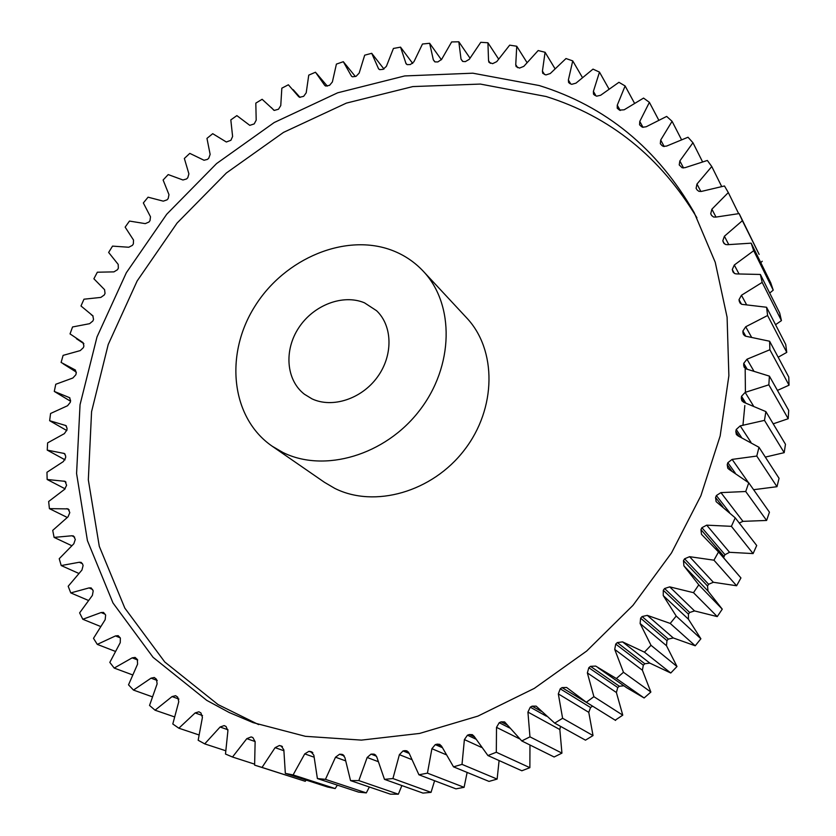 <?xml version="1.0" encoding="UTF-8"?>
<svg xmlns="http://www.w3.org/2000/svg" width="836" height="836" viewBox="0 0 836 836"><rect width="100%" height="100%" fill="white"/><g stroke="black" fill="none" stroke-linecap="round" stroke-linejoin="round"><path stroke-width="1.25" d="M696.9 217.736C660.367 156.99 610.113 116.58 546.138 96.516L480.366 84.07L412.838 86.578L346.376 103.11L283.508 132.391L226.42 172.947L177.065 223.076L137.156 280.948L108.21 344.547L91.573 411.667L88.323 479.833L99.285 546.316L124.825 608.106L164.744 661.966L218.071 704.591L258.637 724.603M206.764 700.369L229.242 712.533L253.141 722.649L305.38 736.317L361.434 740.111L419.599 733.433L477.91 716.107L534.298 688.394L586.653 651.066L632.967 605.358L671.507 552.93L700.881 495.738L720.162 435.932L728.877 375.73L727.09 317.21L715.24 262.295L694.162 212.574C657.357 148.547 605.703 106.193 539.199 85.533L472.842 73.192L404.708 75.94L337.66 92.806L274.208 122.526L216.576 163.574L166.719 214.256L126.351 272.714L97.007 336.939L80.047 404.687L76.578 473.5L87.414 540.599L112.985 602.965L153.082 657.336L206.764 700.369M742.932 425.461L744.834 405.512M745.419 392.805L745.179 368.948M364.465 302.81L376.566 310.71C392.69 325.925 393.286 355.488 377.329 377.182C361.539 398.981 332.373 408.459 312.027 398.866L304.377 394.205C286.037 380.025 283.843 350.127 298.828 327.66C313.615 305.077 342.917 293.77 364.465 302.81M282.808 452.412L272.097 446.152C230.83 417.676 224.466 354.36 254.834 306.384C284.752 258.136 346.271 232.377 392.92 250.675C404.603 255.273 414.729 262.138 423.309 271.272C454.721 304.367 454.042 366.147 419.4 410.675C385.062 455.421 324.128 473.113 282.808 452.412M272.097 446.152L324.452 482.309L334.734 488.349C374.403 508.351 432.139 492.143 464.304 450.113C496.762 408.302 496.866 349.73 466.645 317.858L423.309 271.272M182.948 179.991L168.203 174.578L163.114 180.012L168.976 194.652L168.182 198.56L167.033 199.856L163.281 201.152L148.066 197.181L143.343 202.949L150.49 216.775L149.999 220.662L148.944 222.042L145.245 223.63L129.476 221.07L125.149 227.131L133.53 240.068L133.352 243.924L132.401 245.366L128.765 247.247L112.536 246.118L108.638 252.451L118.2 264.406L118.336 268.21L117.479 269.714L113.936 271.878L97.342 272.212L93.883 278.775L104.584 289.674L105.033 293.405L104.281 294.962L100.853 297.407L83.976 299.204L80.987 305.976L92.817 315.778L93.527 319.383L92.89 320.972L89.598 323.689L72.544 326.97L70.036 333.909L83.036 342.603L83.903 346L83.381 347.63L80.246 350.597L63.108 355.373L61.101 362.448L75.23 369.94L76.233 373.117L75.836 374.779L72.868 377.997L55.761 384.267L54.288 391.426L69.472 397.633L70.6 400.601L70.318 402.273L67.559 405.732L50.578 413.486L49.637 420.707L65.835 425.545L67.058 428.283L66.911 429.965L64.362 433.644L47.621 442.881L47.244 450.113L64.362 453.499L65.668 456.017L65.647 457.7L63.337 461.576L46.962 472.277L47.15 479.488L65.114 481.337L66.608 485.298L64.55 489.363L48.645 501.506L49.418 508.643L68.144 508.894L69.806 512.604L68.04 516.815L52.72 530.379L54.1 537.402L71.844 535.772L73.484 535.96L75.303 539.419L73.829 543.776L59.231 558.699L61.206 565.554L79.263 562.262L81.155 562.377L82.565 563.997L83.098 565.564L81.938 570.037L68.186 586.266L70.778 592.912L89.024 587.917L91.166 587.927L93.214 590.833L92.388 595.399L79.619 612.882L82.806 619.267L101.104 612.537L103.507 612.422L105.639 615.045L105.169 619.675L93.496 638.328L97.289 644.389L115.493 635.924L118.179 635.663L120.353 637.993L120.248 642.654L109.819 662.384L114.198 668.068L132.161 657.859L135.119 657.42L137.313 659.458L137.595 664.118L128.514 684.83L133.478 690.076L151.055 678.153L154.284 677.494L156.457 679.24L157.126 683.869L149.539 705.438L155.057 710.203L172.07 696.566L175.581 695.688L177.702 697.14L178.768 701.697L172.801 723.986L178.852 728.208L195.133 712.93L198.916 711.791L200.933 712.951L202.416 717.392L198.163 740.257L204.715 743.883L220.098 727.017L224.152 725.596L226.034 726.474L227.914 730.768L225.49 754.041L232.502 757.019L246.808 738.658L251.134 736.924L252.838 737.53L255.126 741.636L254.614 765.128L262.034 767.427L275.096 747.666L279.391 745.513L281.157 745.952L283.843 749.829L285.327 773.363L293.102 774.93L304.743 753.884L308.944 751.324L310.773 751.585L313.855 755.19L317.387 778.556L325.455 779.361L335.518 757.197L339.583 754.229L341.464 754.302L342.52 754.511L344.913 757.604L350.535 780.594L358.832 780.594L367.161 757.479L371.038 754.114L374.444 754.239L376.764 756.967L384.487 779.361L392.93 778.546L399.389 754.668L403.046 750.927L404.99 750.634L406.923 750.864L409.117 753.215L418.93 774.784L427.436 773.143L431.909 748.701L435.284 744.625L437.238 744.144L439.663 744.333L441.648 746.308L453.52 766.842L462.015 764.376L464.388 739.588L467.46 735.199L469.393 734.53L472.33 734.666L474.054 736.255L487.921 755.545L496.312 752.254L496.511 727.362L499.228 722.701L501.13 721.844L504.599 721.907L521.769 740.936L529.961 736.85L527.934 712.084L530.264 707.193L532.114 706.159L536.137 706.127L554.696 723.13L562.607 718.27L558.323 693.89L560.235 688.812L562.011 687.61L566.609 687.464L586.339 702.261L593.894 696.681L587.363 672.928L588.826 667.713L590.509 666.344L595.671 666.083L616.372 678.529L623.468 672.269L614.721 649.394L615.724 644.086L617.292 642.581L622.548 641.881L644.431 652.164L651.004 645.298L640.115 623.52L640.637 618.191L642.079 616.55L647.283 615.359L670.232 623.437L676.199 616.048L663.251 595.587L663.293 590.279L664.589 588.523L669.709 586.862L693.483 592.672L698.781 584.824L683.911 565.878L683.461 560.653L684.6 558.803L689.585 556.682L713.944 560.183L718.521 551.969L701.467 534.298L700.944 529.616L701.916 527.704L706.713 525.154L731.406 526.335L735.231 517.839L716.118 501.631L715.574 497.524L716.368 495.549L720.925 492.613L745.722 491.505L748.753 482.821L729.086 469.393L727.78 468.244L727.226 464.701L727.832 462.705L732.117 459.403L756.768 456.059L758.983 447.281L738.104 435.932L736.37 434.49L735.816 431.501L736.234 429.485L740.205 425.879L764.48 420.372L765.87 411.594L743.737 402.294L741.845 400.737L741.302 398.27L741.532 396.264L745.158 392.377L768.838 384.821L769.402 376.127L746.14 368.916L744.197 367.297L743.685 365.322L743.737 363.346L746.976 359.229L769.862 349.751L769.611 341.234L745.44 336.156L743.465 334.505L743.005 332.989L742.87 331.056L745.722 326.761L767.605 315.506L766.56 307.251L741.699 304.314L739.337 301.556L739.014 299.696L741.459 295.265L762.181 282.401L760.373 274.459L736.735 273.926L735.032 273.685L733.057 272.024L732.284 269.526L734.301 265.012L753.717 250.706L751.177 243.161L727.633 244.687L725.585 244.509L723.61 242.858L722.806 240.81L724.394 236.243L742.368 220.694L739.149 213.588L715.888 217.099L713.505 217.005L711.551 215.395L710.725 213.755L711.885 209.188L728.313 192.573L724.467 185.968L701.676 191.36L698.969 191.381L697.182 190.033L696.095 188.319L696.973 184.035L711.77 166.531L707.35 160.46L685.196 167.628L682.166 167.796L679.219 164.911L679.846 160.94L692.96 142.737L688.007 137.24L666.637 146.06L663.324 146.384L661.976 145.569L660.304 143.698L660.701 140.04L672.081 121.314L666.668 116.423L646.218 126.748L642.644 127.271L641.546 126.675L639.561 124.773L639.77 121.429L649.394 102.358L643.563 98.084L624.158 109.798L619.497 110.112L617.219 108.231L617.261 105.19L625.119 85.951L618.933 82.304L600.666 95.252L596.622 96.182L594.595 95.168L593.487 94.123L593.393 91.375L599.485 72.115L593.006 69.116L575.973 83.151L571.73 84.321L569.912 83.579L568.595 82.471L568.375 80.016L572.733 60.892L566.003 58.53L550.276 73.526L545.866 74.937L542.731 73.296L542.428 71.123L545.082 52.271L538.165 50.547L523.806 66.358L519.511 68.082L516.125 66.587L515.749 64.685L516.742 46.241L509.678 45.154L496.741 61.634L492.603 63.661L488.976 62.334L488.548 60.683L487.921 42.761L480.784 42.302L469.289 59.314L465.328 61.634L462.799 61.446L461.012 59.084L458.828 41.8L451.649 41.936L441.627 59.366L437.865 61.937L435.054 61.895L433.33 59.837L429.641 43.284L422.473 44.015L413.945 61.728L410.403 64.529L407.31 64.654L406.097 63.818L400.548 47.15L393.422 48.457L386.399 66.326L383.087 69.346L379.743 69.66L378.593 68.865L371.717 53.316L364.684 55.176L359.166 73.098L356.094 76.306L352.499 76.818L351.423 76.086L343.314 61.707L336.406 64.1L332.383 81.959L329.572 85.324L325.747 86.056L324.734 85.376L315.485 72.23L308.745 75.136L306.206 92.817L303.656 96.328L299.622 97.289L298.671 96.662L288.378 84.781L281.836 88.177L280.76 105.587L278.493 109.223L274.26 110.425L262.128 99.285L255.816 103.131L256.192 120.175L254.207 123.906L249.797 125.358L236.87 115.619L230.82 119.903L232.607 136.477L230.914 140.281L226.347 142.005L212.72 133.687L206.962 138.379L210.139 154.399L208.739 158.255L207.432 159.394L204.026 160.251L189.793 153.375L184.348 158.453L188.894 173.825L187.797 177.713L186.564 178.946L182.948 179.991M773.206 423.831L788.202 418.721L788.703 410.413L769.402 376.127M765.327 457.093L784.189 452.663L785.474 444.292L765.87 411.594M739.149 213.588L759.14 254.384L742.368 220.694M760.802 262.671L762.244 261.24M751.177 243.161L770.771 282.892L773.227 290.155L753.717 250.706M769.705 293.07L773.227 290.155M760.373 274.459L779.685 312.988L781.441 320.616L762.181 282.401M775.547 324.692L781.441 320.616M766.56 307.251L785.725 344.463L786.76 352.384L767.605 315.506M778.17 357.233L786.76 352.384M769.611 341.234L788.766 377.036L789.038 385.187L769.862 349.751M777.438 390.402L789.038 385.187M758.983 447.281L779.058 478.328L776.978 486.698L756.768 456.059M753.602 489.708L776.978 486.698M748.753 482.821L769.444 512.186L766.602 520.452L745.722 491.505M720.925 492.613L742.953 521.35L766.602 520.452M742.953 521.35L739.254 523.033M735.231 517.839L756.705 545.511L753.1 553.589L731.406 526.335M706.713 525.154L729.546 552.303L753.1 553.589M729.546 552.303L724.979 554.707L701.916 527.704M700.944 529.616L724.07 556.525L724.979 554.707M724.07 556.525L723.662 557.811M689.585 556.682L713.359 582.274L736.6 585.754L740.936 577.948L715.679 548.552M713.359 582.274L708.615 584.27L684.6 558.803M683.461 560.653L707.538 586.015L708.615 584.27M707.538 586.015L707.987 591.01L683.911 565.878M669.709 586.862L694.549 610.928L717.246 616.592L722.262 609.151L707.987 591.01M694.549 610.928L689.669 612.485L664.589 588.523M663.293 590.279L688.436 614.147L689.669 612.485M688.436 614.147L688.425 619.204L663.251 595.587M647.283 615.359L673.293 637.962L695.228 645.789L700.881 638.777L688.425 619.204M673.293 637.962L668.33 639.08L642.079 616.55M640.637 618.191L666.961 640.627L668.33 639.08M666.961 640.627L666.48 645.705L640.115 623.52M622.548 641.881L649.812 663.105L670.765 673.011L676.993 666.511L666.48 645.705M649.812 663.105L644.807 663.753L617.292 642.581M615.724 644.086L643.323 665.184L644.807 663.753M643.323 665.184L642.393 670.221L614.721 649.394M598.074 667.797L626.592 687.673L644.128 697.976L650.868 692.051L642.393 670.221M623.875 685.781L619.361 686.262L590.509 666.344M588.826 667.713L617.762 687.547L619.361 686.262M617.762 687.547L616.393 692.511L587.363 672.928M615.202 720.193L622.768 715.156L616.393 692.511M592.63 706.159L562.011 687.61M560.235 688.812L590.571 707.517L592.264 706.378M590.571 707.517L588.774 712.345L558.323 693.89M554.696 723.13L585.482 740.163L593.027 735.575L588.774 712.345M560.496 726.338L559.838 729.546L527.934 712.084M521.769 740.936L554.132 756.988L561.938 753.131L559.838 729.546M487.921 755.545L521.852 770.771L529.867 767.667L529.961 745.001M453.52 766.842L489.018 781.409L497.127 779.089L499.092 760.551M418.93 774.784L455.944 788.85L464.084 787.324L467.136 772.433M384.487 779.361L422.964 793.092L431.052 792.35L434.595 780.74M350.535 780.594L390.402 794.158L398.354 794.19L401.876 785.568M317.387 778.556L358.55 792.11L366.304 792.894L369.355 787M285.327 773.363L327.691 787.042L335.184 788.567L337.357 785.129M255.262 765.337L305.245 781.305L306.175 780.092M355.384 76.515L343.314 61.707M383.975 69.043L371.717 53.316M412.712 63.452L400.548 47.15M441.408 59.764L429.641 43.284M469.989 58.112L458.828 41.8M498.57 58.99L487.921 42.761M526.962 62.481L516.742 46.241M554.958 68.604L545.082 52.271M582.358 77.414L572.733 60.892M608.932 88.919L599.485 72.115M634.451 103.121L625.119 85.951M658.705 120.018L649.394 102.358M681.455 139.57L672.081 121.314M702.501 161.735L692.96 142.737M721.635 186.438L711.77 166.531M738.648 213.629L728.313 192.573M788.202 418.721L768.838 384.821M784.189 452.663L764.48 420.372M740.936 577.948L718.521 551.969M736.6 585.754L713.944 560.183M722.262 609.151L698.781 584.824M717.246 616.592L693.483 592.672M700.881 638.777L676.199 616.048M695.228 645.789L670.232 623.437M676.993 666.511L651.004 645.298M670.765 673.011L644.431 652.164M650.868 692.051L623.468 672.269M644.128 697.976L616.372 678.529M622.768 715.156L593.894 696.681M615.599 720.433L586.339 702.261M593.027 735.575L562.607 718.27M561.938 753.131L529.961 736.85M529.867 767.667L496.312 752.254M497.127 779.089L462.015 764.376M464.084 787.324L427.436 773.143M431.052 792.35L392.93 778.546M398.354 794.19L358.832 780.594M366.304 792.894L325.455 779.361M335.184 788.567L293.102 774.93M305.245 781.305L262.034 767.427M254.562 764.135L232.502 757.019M225.626 750.718L204.715 743.883M198.853 734.896L178.852 728.208M174.348 716.839L155.057 710.203M152.183 696.754L133.478 690.076M132.464 674.851L114.198 668.068M115.222 651.338L97.289 644.389M100.508 626.457L82.806 619.267M88.355 600.405L70.778 592.912M78.751 573.402L61.206 565.554M71.718 545.689L54.1 537.402M67.225 517.442L49.418 508.643M65.177 488.861L47.15 479.488M65.051 459.852L47.244 450.113M66.817 430.571L49.637 420.707M70.496 401.207L54.288 391.426M324.472 85L325.058 85.68M351.089 75.543L351.883 76.515M378.206 68.134L379.21 69.409M405.669 62.878L406.881 64.477M433.33 59.837L434.73 61.77M461.012 59.084L462.601 61.373M488.548 60.683L490.314 63.327M515.749 64.685L517.683 67.695M542.428 71.123L544.539 74.519M723.453 242.503L723.819 243.203M732.775 271.313L733.485 272.651M739.337 301.556L740.435 303.562M743.005 332.989L744.531 335.675M743.685 365.322L745.691 368.707M741.302 398.27L743.841 402.325M75.553 370.191L74.864 369.752M69.942 398.009L68.928 397.403M66.431 426.046L65.093 425.273M65.103 454.147L63.411 453.216M66.002 482.142L63.954 481.066M69.169 509.855L66.755 508.643M74.644 537.109L71.844 535.772M82.451 563.715L79.263 562.262M92.608 589.485L89.024 587.917M105.179 614.251L101.104 612.537M120.238 637.837L115.493 635.924M137.689 660.001L132.161 657.859M157.272 680.483L151.055 678.153M178.914 699.063L172.07 696.566M202.531 715.564L195.133 712.93M227.998 729.786L220.098 727.017M255.137 741.542L246.808 738.658M283.832 750.707L275.096 747.666M279.391 745.513L282.443 746.59M281.763 746.161L281.157 745.952M314.012 757.165L304.743 753.884M308.944 751.324L312.863 752.724M312.058 752.045L310.773 751.585M345.467 760.802L335.518 757.197M339.583 754.229L344.296 755.963M343.46 755.044L341.464 754.302M378.029 761.575L367.161 757.479M371.038 754.114L376.493 756.204M375.698 755.065L372.971 754.009M411.521 759.475L399.389 754.668M403.046 750.927L409.18 753.414M408.48 752.055L404.99 750.634M445.901 754.626L431.909 748.701M435.284 744.625L442.286 747.645M441.481 745.973L437.238 744.144M481.411 747.363L464.388 739.588M467.46 735.199L475.778 739.076M474.44 736.892L469.393 734.53M519.626 738.867L496.511 727.362M499.228 722.701L509.876 728.093M507.504 725.094L501.13 721.844M530.264 707.193L546.399 716.191M541.31 711.311L532.114 706.159M715.574 497.524L722.837 506.794M729.452 512.353L716.368 495.549M727.226 464.701L731.667 470.887M735.262 473.082L727.832 462.705M732.117 459.403L748.45 482.581M735.816 431.501L739.034 436.34M741.553 437.489L736.234 429.485M740.205 425.879L751 442.369M745.702 402.942L741.532 396.264M745.158 392.377L753.393 405.805M747.185 369.188L743.737 363.346M746.976 359.229L753.717 370.818M745.817 336.281L742.87 331.056M745.722 326.761L751.491 337.117M741.511 304.241L739.014 299.696M741.459 295.265L746.569 304.732M734.332 273.351L732.284 269.526M734.301 265.012L738.951 273.811M724.394 243.84L722.806 240.81M724.394 236.243L728.72 244.54M711.77 215.74L710.725 213.755M711.885 209.188L715.992 217.078M696.973 184.035L700.892 191.538M679.846 160.94L683.555 167.984M660.701 140.04L664.202 146.561M639.77 121.429L643.03 127.365M617.261 105.19L620.239 110.488M593.393 91.375L596.037 95.941M568.375 80.016L570.706 83.913M93.078 315.998L91.218 314.702M83.882 343.669L76.389 338.685M76.348 372.156L63.108 363.764M615.4 720.308L586.14 702.135M327.336 86.129L316.332 73.192M300.061 97.394L293.175 89.661M273.78 110.185L271.324 107.541"/></g></svg>
